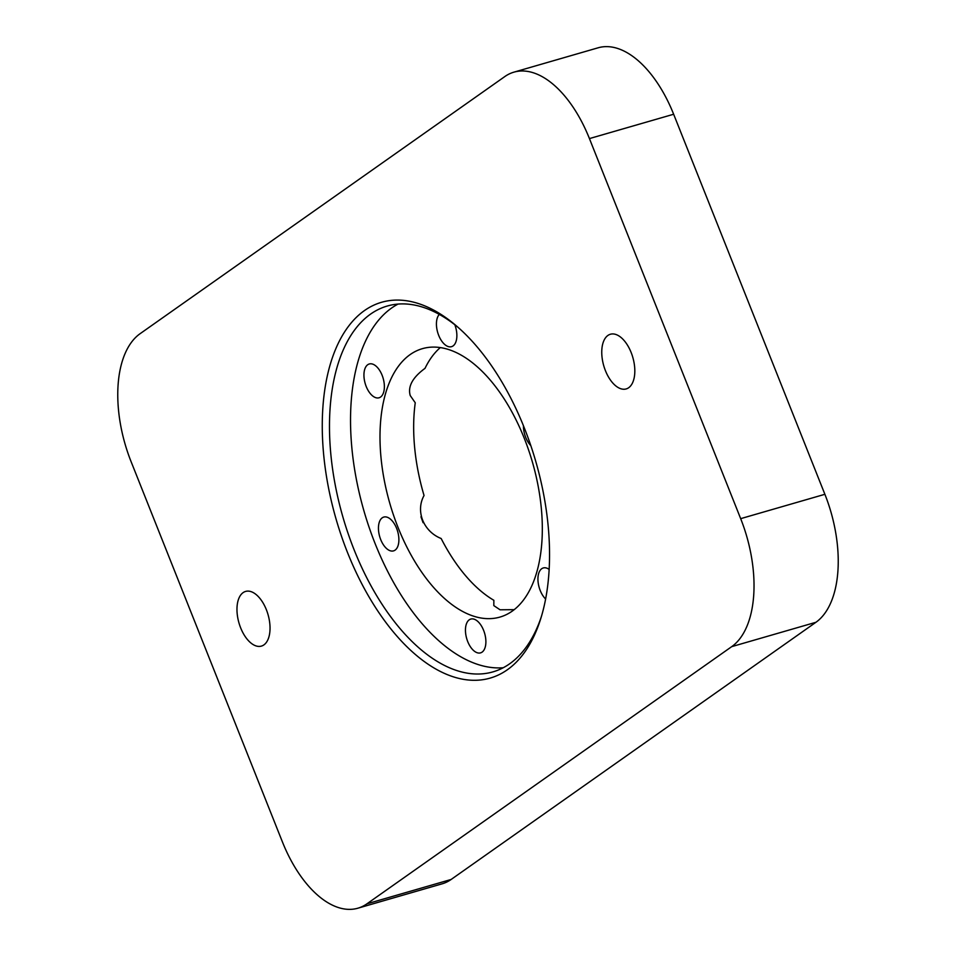 <?xml version="1.0" encoding="UTF-8"?>
<svg xmlns="http://www.w3.org/2000/svg" width="956" height="956" viewBox="0 0 956 956"><rect width="100%" height="100%" fill="white"/><g stroke="black" fill="none" stroke-linecap="round" stroke-linejoin="round"><path stroke-width="1.43" d="M439.306 314.416A17.59 9.345 -106.1 0 0 438.505 334.887A17.59 9.345 -106.1 0 0 451.531 346.67A17.59 9.345 -106.1 0 0 453.072 345.929A17.59 9.345 -106.1 0 0 454.829 324.753M367.725 364.726A17.59 9.345 -106.1 0 0 365.658 384.993A17.59 9.345 -106.1 0 0 379.042 397.78A17.59 9.345 -106.1 0 0 380.584 397.027A17.59 9.345 -106.1 0 0 382.663 376.76A17.59 9.345 -106.1 0 0 369.267 363.985A17.59 9.345 -106.1 0 0 367.725 364.726M514.173 609.665L500.048 609.785L493.822 605.614L493.858 600.296A139.696 74.233 -106.1 0 1 441.158 538.515C423.496 531.524 415.322 511.173 424.046 495.507A139.696 74.233 -106.1 0 1 415.251 402.775L410.232 395.557C407.65 386.535 412.586 377.465 425.026 368.347A139.696 74.233 -106.1 0 1 440.286 347.602M382.245 517.817A17.59 9.345 -106.1 0 0 380.165 538.097A17.59 9.345 -106.1 0 0 393.561 550.871A17.59 9.345 -106.1 0 0 395.091 550.13A17.59 9.345 -106.1 0 0 397.17 529.851A17.59 9.345 -106.1 0 0 383.786 517.077A17.59 9.345 -106.1 0 0 382.245 517.817M469.241 619.811A17.59 9.345 -106.1 0 0 467.173 640.09A17.59 9.345 -106.1 0 0 480.557 652.864A17.59 9.345 -106.1 0 0 482.099 652.123A17.59 9.345 -106.1 0 0 484.166 631.844A17.59 9.345 -106.1 0 0 470.782 619.07A17.59 9.345 -106.1 0 0 469.241 619.811M549.162 569.418A17.59 9.345 -106.1 0 0 543.271 567.96A17.59 9.345 -106.1 0 0 541.729 568.712A17.59 9.345 -106.1 0 0 538.168 582.634A17.59 9.345 -106.1 0 0 545.625 599.018M523.422 425.719A17.59 9.345 -106.1 0 0 530.819 445.615M423.102 522.717A206.962 109.976 73.9 0 1 420.975 516.778M507.361 669.762A195.574 103.929 73.9 0 1 347.506 552.496A195.574 103.929 73.9 0 1 364.427 310.592A195.574 103.929 73.9 0 1 456.215 325.745A195.574 103.929 73.9 0 1 540.833 618.377A195.574 103.929 73.9 0 1 507.361 669.762M458.055 327.346A190.399 101.181 -106.1 0 0 387.204 306.051A190.399 101.181 -106.1 0 0 370.534 314.13A190.399 101.181 -106.1 0 0 348.104 533.532A190.399 101.181 -106.1 0 0 492.997 671.865A190.399 101.181 -106.1 0 0 509.679 663.787A190.399 101.181 -106.1 0 0 541.55 616.046M398.043 304.08A190.399 101.181 -106.1 0 0 391.59 308.047A190.399 101.181 -106.1 0 0 365.957 517.638A190.399 101.181 -106.1 0 0 503.215 667.742M263.904 644.894A28.453 15.117 73.9 0 1 261.406 646.101A28.453 15.117 73.9 0 1 239.753 625.427A28.453 15.117 73.9 0 1 243.099 592.636A28.453 15.117 73.9 0 1 245.596 591.429A28.453 15.117 73.9 0 1 267.25 612.103A28.453 15.117 73.9 0 1 263.904 644.894M628.69 387.718A28.453 15.117 73.9 0 1 626.192 388.925A28.453 15.117 73.9 0 1 604.539 368.251A28.453 15.117 73.9 0 1 607.885 335.46A28.453 15.117 73.9 0 1 610.382 334.253A28.453 15.117 73.9 0 1 632.035 354.927A28.453 15.117 73.9 0 1 628.69 387.718M410.112 354.604A139.696 74.233 -106.1 0 0 393.657 515.571A139.696 74.233 -106.1 0 0 499.964 617.074A139.696 74.233 -106.1 0 0 512.201 611.147A139.696 74.233 -106.1 0 0 528.656 450.168A139.696 74.233 -106.1 0 0 422.349 348.677A139.696 74.233 -106.1 0 0 410.112 354.604M357.879 908.2A103.475 54.994 -106.1 0 1 282.355 841.758L131.115 461.7A103.475 54.994 -106.1 0 1 140.066 333.716L504.852 76.54A103.475 54.994 -106.1 0 1 513.922 72.154A103.475 54.994 -106.1 0 1 589.434 138.584L740.673 518.654L824.885 494.3A103.475 54.994 73.9 0 1 815.934 622.284L451.148 879.46A103.475 54.994 73.9 0 1 442.078 883.846L357.879 908.2A103.475 54.994 -106.1 0 0 366.937 903.814L451.148 879.46M513.922 72.154L598.121 47.8A103.475 54.994 73.9 0 1 673.645 114.242L824.885 494.3M815.934 622.284L731.722 646.638L366.937 903.814M731.722 646.638A103.475 54.994 -106.1 0 0 740.673 518.654M673.645 114.242L589.434 138.584"/></g></svg>
